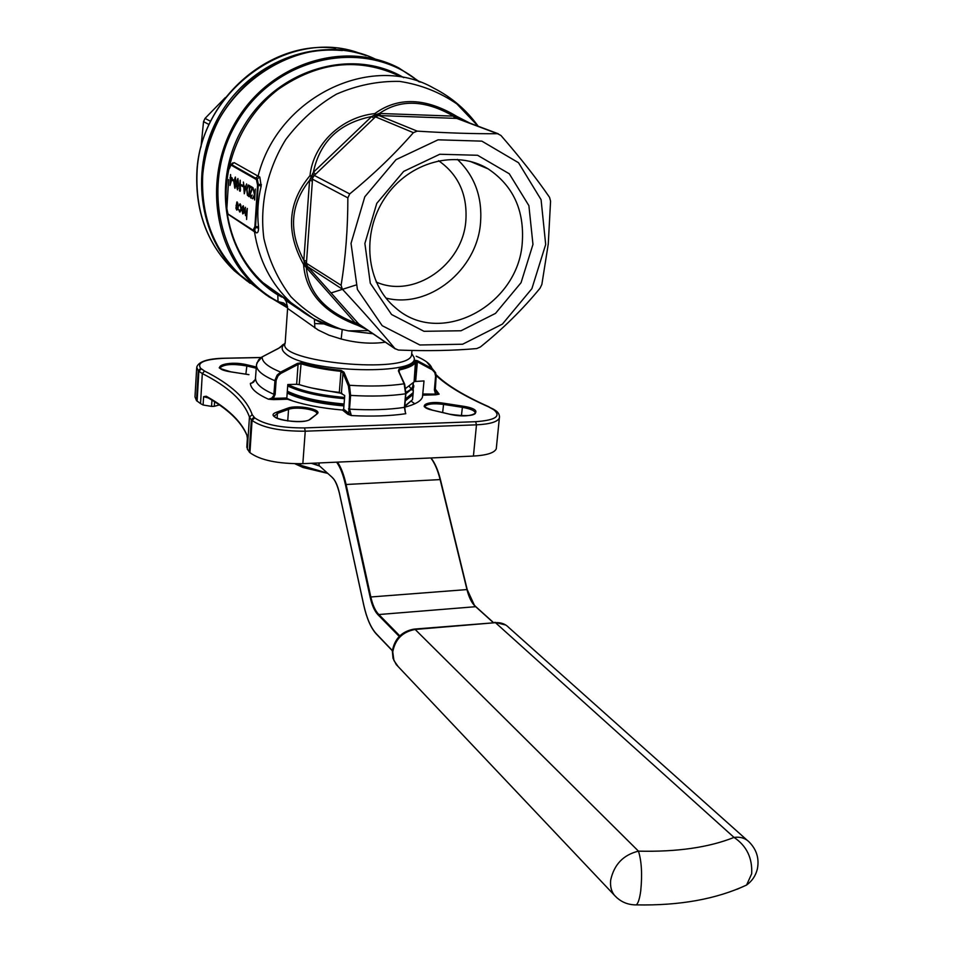<?xml version="1.0" encoding="UTF-8"?>
<svg xmlns="http://www.w3.org/2000/svg" width="953" height="953" viewBox="0 0 953 953"><rect width="100%" height="100%" fill="white"/><g stroke="black" fill="none" stroke-linecap="round" stroke-linejoin="round"><path stroke-width="1.43" d="M545.688 244.492L541.078 199.677L518.527 162.725L481.861 141.139L438.07 139.817L396.055 159.639L364.808 196.771L351.026 243.384L357.423 289.521L382.213 325.7L419.856 344.986L462.646 344.224L502.422 324.091L531.893 288.664L545.688 244.492M532.965 244.421L521.053 282.707L495.5 313.394L461.026 330.762L424.014 331.31L391.564 314.514L370.288 283.232L364.88 243.456L376.78 203.358L403.667 171.397L439.798 154.255L477.572 155.268L509.283 173.78L528.891 205.645L532.965 244.421M342.508 410.04L343.676 409.159L344.748 395.566L339.328 392.374L340.971 371.336C325.449 369.728 312.036 367.191 300.719 363.701L298.075 364.439L297.455 363.391L301.148 362.783C312.37 366.238 325.688 368.763 341.091 370.348L343.973 372.206L349.465 385.286L350.609 395.4L349.513 409.147L351.359 415.556L347.762 414.257L342.508 410.04C320.625 408.134 302.28 404.525 287.484 399.212L286.829 397.985L287.794 384.524L296.633 384.297L298.075 364.439L280.718 373.505L278.097 375.827L276.144 380.235L275.131 394.494L273.332 398.39L268.46 399.2L271.712 398.163L273.785 395.435L275.024 379.997L277.156 375.089L280.682 372.087L297.455 363.391M301.148 362.783L299.206 384.607C310.475 388.181 323.841 390.778 339.328 392.374M299.206 384.607L296.633 384.297M415.103 371.253L416.485 372.063M404.787 407.157C415.055 404.548 420.952 401.201 422.465 397.091L424.014 380.926L414.198 381.557L415.889 361.532C414.531 365.047 409.051 367.846 399.438 369.943L398.783 370.824M405.799 388.3L414.09 381.915L415.996 361.187L417.39 361.83L415.675 381.152M286.829 397.985L273.332 398.39L273.582 399.629L268.46 399.2C256.75 393.958 250.722 388.681 250.365 383.404L252.188 382.963M436.14 376.697L435.199 391.671L439.13 394.149L435.747 394.804L434.377 389.932L435.604 376.185L434.759 372.528L432.352 369.883L417.39 361.83L417.545 360.782L431.995 368.525L435.628 372.718L435.569 376.84M405.216 411.851L404.441 407.36L405.633 393.792L404.132 383.809L398.414 370.908L399.116 368.99C408.98 366.834 414.46 363.939 415.568 360.317L417.545 360.782M496.43 447.195L496.263 448.863C494.309 452.901 486.697 455.308 473.427 456.07L302.84 463.67C277.895 463.92 260.252 460.251 249.924 452.663L247.327 449.113L249.448 417.069C244.004 401.225 228.303 386.715 202.31 373.564L200.535 403.595L203.108 405.001L203.608 396.686L206.217 396.234C227.422 408.087 240.978 421 246.898 434.985L247.387 438.594L246.898 434.985M233.688 180.046L233.616 181.13L232.365 180.391L232.425 179.295L233.688 180.046M237.881 178.533L238.643 184.822L237.452 189.838L236.392 183.488L237.881 178.533M242.86 185.466L242.789 186.574L241.502 185.811L241.574 184.703L242.86 185.466M248.769 185.204L249.829 185.823L249.138 196.711L247.387 195.246L246.696 189.468L248.03 185.061L248.769 185.204M255.321 189.039L254.618 200.011L254.57 195.651L252.414 198.689L254.439 194.793L252.986 187.67L254.665 194.15L255.321 189.039M239.632 211.923L238.643 209.386L240.085 211.042L240.954 208.564L240.108 204.8L239.143 205.622L238.917 204.943L240.168 203.847L241.264 208.671L240.096 211.995L239.334 210.506M247.292 208.409L246.589 219.488L246.577 214.628L245.529 215.652L244.861 211.089L245.421 207.254L245.112 212.769L245.91 214.77L247.292 208.409M228.565 180.772L226.862 208.54M243.265 206.765L242.253 207.861L242.014 207.242L243.289 205.777L244.266 210.601L243.813 213.043L242.765 213.901L241.788 208.85L243.98 210.22L243.17 206.73M237.773 209.398L236.773 210.101L235.939 208.242L236.88 201.976L238.274 206.837L237.773 209.398M250.901 196.902L252.164 195.043L250.806 198.01L249.984 194.15L251.973 188.241L250.377 187.3L250.448 186.18L252.795 187.562L250.294 194.245L250.901 196.902M244.302 193.793L243.384 182.047L243.992 186.002L245.529 186.907L246.601 183.929L244.302 193.793M240.418 190.314L240.156 191.291L239.537 190.922L240.216 180.188L240.418 190.314M235.343 177.055L236.094 183.31L234.914 188.301L233.866 181.987L235.343 177.055M232.246 178.056L229.959 185.43L230.566 174.53L230.709 177.151L232.246 178.056M231.555 164.524L234.152 162.618L258.108 176.15C277.537 97.051 371.36 52.01 433.818 88.176C451.71 97.289 466.505 109.976 478.203 126.261M227.017 211.78C231.138 240.466 243.098 264.076 262.897 282.612L290.939 302.613C304.031 314.216 318.838 322.626 335.373 327.844L313.871 318.862L290.939 302.613C271.164 284.089 259.013 260.467 254.475 231.758L230.054 215.592M227.553 196.842L228.589 179.974M254.63 230.84L255.273 231.186L254.546 230.829L255.464 227.564L258.287 184.286L257.286 179.069L255.523 178.151L258.108 176.15L259.812 177.044L261.182 186.061C257.906 199.546 257.012 213.103 258.501 226.731L258.573 228.053C258.477 231.698 257.679 233.271 256.166 232.758L254.534 230.829M335.373 327.844L348.357 330.858L372.885 333.693M366.655 329.464L357.816 325.354C323.77 312.798 305.687 292.523 303.59 264.529C285.602 232.044 287.735 202.405 309.999 175.626C313.263 143.963 341.555 117.076 374.767 113.61C398.199 96.67 425.634 97.647 457.071 116.552L470.091 123.223M420.142 82.149L398.95 68.02C347.404 40.872 275.679 61.004 239.751 115.432C203.37 169.539 210.994 245.6 254.225 285.221L268.806 296.764L284.935 305.675L278.05 301.589L277.788 294.882C226.576 263.886 208.826 186.097 242.884 127.821C276.251 69.128 352.002 46.852 403.703 77.634M375.208 59.038C303.423 24.159 204.681 89.88 202.632 177.258C201.309 216.915 213.865 249.531 240.275 275.095L266.113 294.906L287.627 307.938M278.741 294.68L262.897 282.612L278.693 294.656M209.017 124.533L203.537 121.639L200.988 147.048M203.537 121.639L205.038 118.398L210.553 121.281M225.373 97.551L205.038 118.398M378.091 113.764L378.937 115.551L376.137 116.278L373.969 118.279L371.622 116.552C339.244 123.044 319.815 141.64 313.346 172.338L371.622 116.552L374.767 114.956L379.401 113.467L453.425 116.123C425.133 99.874 400.451 98.981 379.401 113.467L380.676 115.623L378.937 115.551L417.211 131.133C447.04 133.015 473.82 133.873 497.549 133.706L500.921 135.445C520.195 157.59 536.408 178.223 549.547 197.342L550.572 201.154L548.261 244.028L541.852 284.482L540.065 288.187C522.899 309.165 503.005 328.749 480.395 346.975L476.786 348.56C453.592 350.644 427.468 351.145 398.402 350.061L394.947 348.572C380.092 330.715 362.545 310.904 342.33 289.152L307.64 266.626L308.796 267.924L306.389 268.174C308.843 292.881 325.104 311.119 355.171 322.876L303.59 264.529L304.591 263.731L303.828 260.312L309.582 180.331C290.331 204.454 288.414 231.114 303.828 260.312L306.58 261.134L306.437 264.041L307.64 266.626L305.794 267.007M417.211 131.133L413.388 132.67L372.957 115.801M312.548 173.625L314.264 175.412L312.667 178.008L312.381 181.046L309.582 180.331L313.346 172.338L315.634 174.161L314.264 175.412L349.715 193.924C373.445 174.506 394.673 154.1 413.388 132.67M349.715 193.924L347.857 197.867L312.489 179.188L310.07 178.902M304.09 261.801L341.091 285.281C345.594 257.822 347.857 228.684 347.857 197.867M341.091 285.281L342.33 289.152M283.637 297.407L282.755 297.133M498.264 133.777L457.416 118.434L380.676 115.623M357.613 322.722L359.412 324.58L357.816 325.354L359.484 325.342L355.171 322.876L357.613 322.722L308.796 267.924M306.985 265.72L305.139 265.411L304.591 263.731L306.437 264.041M313.466 176.305L309.999 175.626L312.667 178.008M377.805 115.623L374.767 113.61L374.767 114.956L376.137 116.278M361.223 325.771L359.484 325.342L360.186 325.068M454.795 118.243L453.425 116.123L460.168 119.506M458.441 118.851L457.071 116.552L457.416 118.434M454.819 116.504L456.416 118.291L497.549 133.706M394.947 348.572L358.662 323.913L356.351 323.71M315.8 323.603L324.687 323.937M385.369 342.175C371.706 344.152 356.982 343.104 341.186 339.018L329.071 335.23L318.195 330.024L287.603 308.403L285.161 343.092C275.369 362.033 408.587 374.624 411.577 355.04L411.756 353.039M281.981 297.133L277.788 294.882M282.874 297.205L286.388 300.552M314.407 319.172L314.871 327.951M287.556 306.449L283.672 303.018L278.05 301.589C218.928 270.533 198.248 181.713 239.394 118.363C279.622 54.381 367.429 38.346 418.808 81.684M478.192 126.261L456.832 103.889C439.667 92.096 420.595 84.603 399.617 81.398C378.162 80.957 357.125 85.198 336.492 94.133C316.825 105.64 299.921 120.769 285.769 139.531C267.209 169.563 259.49 204.752 263.874 238.441C268.925 260.276 277.919 279.682 290.856 296.669C305.687 311.655 322.805 322.626 342.222 329.595L341.186 339.018M255.523 178.151L231.281 164.464M228.637 179.533L228.553 180.725M258.501 226.731L254.892 226.552L253.117 230.233L227.946 213.937L226.862 208.6L227.517 197.795M259.812 177.044L256.941 179.069L258.287 184.286L261.42 184.691M261.182 186.061L257.584 185.12L256.405 179.569L230.948 165.024L229.304 168.752M229.304 168.705L229.28 168.717C229.673 165.369 230.269 163.964 231.055 164.488L232.818 162.88M258.573 228.053L255.464 227.564L254.094 230.829L253.272 230.638L228.208 214.389M246.898 214.628L246.934 213.96M245.993 215.64L245.457 214.532M242.562 207.075L243.253 205.765M242.55 212.662L242.765 213.901M242.241 210.005L242.265 209.148M244.23 211.078L242.026 210.005L242.812 212.924L243.885 211.173L242.026 210.005M240.335 211.042L240.93 210.708M240.966 205.252L240.108 204.8M240.597 204.812L239.989 204.752M239.417 204.955L240.108 203.811M236.547 208.826L236.773 210.101M236.594 203.263L237.261 202.036M237.988 203.334L237.118 202.953M236.07 205.455L237.118 209.195L237.976 206.646L237.214 203.001L236.07 205.455M252.914 198.689L254.439 194.793M254.939 194.805L254.808 194.15M251.282 197.998L250.603 196.532M251.151 191.315L251.973 188.241M252.474 188.253L250.377 187.3M250.877 187.312L250.925 186.466M249.15 196.425L247.387 195.246M247.887 195.258L247.423 193.9M247.577 186.788L248.495 185.073M249.781 186.669L248.399 186.228M248.9 195.413L249.448 186.764L248.078 186.228L246.994 189.647L247.625 194.329L249.221 195.413M244.647 192.327L244.599 191.684M244.266 187.205L244.182 186.109M245.683 187.86L244.087 187.193L244.421 191.684L245.29 187.92L244.087 187.193M242.801 186.3L241.502 185.811M241.991 185.823L242.05 184.989M240.216 191.053L239.537 190.922M240.025 190.934L240.085 190.112M237.607 189.754L237.023 188.42M237.345 179.867L237.952 178.58M237.476 188.694L238.202 188.444M237.237 188.682L238.345 184.644L237.631 179.605L236.689 183.667L237.237 188.682M235.069 188.229L234.498 186.907M234.819 178.366L235.415 177.103M234.95 187.169L235.665 186.919M234.712 187.169L235.796 183.143L235.093 178.116L234.164 182.166L234.712 187.169M233.628 180.867L232.365 180.391M232.854 180.403L232.901 179.581M230.483 183.726L230.543 182.845M230.829 178.08L229.971 177.842M230.459 177.854L230.519 176.984M231.603 178.807L230.638 178.235L230.352 182.845L231.603 178.807L230.638 178.235M285.138 343.163L278.502 348.429L261.479 357.256L258.644 359.746L256.536 364.499L255.368 379.58L253.415 382.296L250.365 383.404L251.818 383.106L255.428 379.365M343.676 409.159L348.786 413.257L349.62 395.15L348.429 386.036L349.465 385.286C370.395 386.62 388.621 386.12 404.132 383.809L405.895 393.506L404.656 384.13L398.926 371.622M348.429 386.036L342.985 372.968L340.971 371.336L341.091 370.348M404.691 407.288L405.299 412.125L404.715 407.074L405.883 393.72M200.535 403.595L196.497 400.605L194.984 396.901L196.663 368.096M247.339 438.297L247.327 449.113M246.803 447.422L247.351 438.451M219.369 404.918L214.306 406.312L214.58 401.761M211.947 400.117L211.566 406.395L214.306 406.312M211.566 406.395L203.108 405.001M434.377 389.932L435.092 391.338M405.299 412.101L405.775 413.709C390.063 416.02 371.92 416.628 351.359 415.556L348.786 413.257L347.762 414.257M341.412 392.958L342.985 372.968L343.973 372.206M281.326 373.159L280.682 372.087C268.079 367.024 261.896 361.961 262.146 356.887L280.325 347.357M416.223 356.208C425.526 360.21 430.78 364.308 431.995 368.525L431.84 369.573M435.044 388.764L439.13 394.149L422.846 393.982M256.905 362.938L262.146 356.887M206.682 397.032L206.217 396.234M246.958 435.39C241.145 421.595 227.66 408.777 206.515 396.936L203.608 396.686L208.207 397.901M342.044 393.446L311.417 387.919M409.456 386.584L411.958 390.015M409.802 396.615L405.478 399.271M344.033 404.68C319.124 402.488 300.207 398.14 287.282 391.623M405.347 407.014L405.418 406.24M407.181 406.526L405.775 406.907M414.793 403.798L411.625 401.487M327.439 473.319L303.078 467.506L294.93 463.766L300.517 465.243L300.624 463.754M300.517 465.243L327.082 472.998M522.268 242.705C518.301 305.83 439.75 347.535 395.519 307.819C366.238 283.887 360.865 233.616 384.941 197.879C408.658 161.891 456.022 149.133 488.103 168.86C513.107 185.621 524.495 210.232 522.268 242.705M457.38 159.377C474.737 176.007 482.456 197.128 480.538 222.716C477.167 270.092 428.898 309.046 385.965 298.075M438.583 160.712C458.381 174.602 467.482 194.507 465.874 220.393C463.051 264.779 414.031 298.992 376.185 282.017M319.112 465.767L318.802 462.955M318.695 465.624L311.428 463.289M288.02 399.414L287.127 398.95M248.9 374.672L230.912 371.884C206.527 368.215 226.48 359.757 246.994 364.82L256.333 367.012M287.77 408.182C297.062 404.394 323.389 409.576 317.004 413.971L310.714 418.986C302.601 425.991 260.705 417.557 276.644 412.196L287.77 408.182L288.556 409.361L287.723 420.988M449.518 414.21L432.233 410.135C416.163 406.574 426.861 400.367 443.717 403.226L462.539 406.133C488.281 409.873 472.962 419.844 449.518 414.21L449.78 414.269M287.484 399.212L273.582 399.629M435.747 394.804L422.775 395.185M260.979 357.554L224.443 358.292C204.55 359.221 196.628 362.569 200.69 368.346L204.561 371.051C230.757 384.238 246.636 398.783 252.2 414.674L254.713 417.879C264.469 424.669 281.087 428.004 304.543 427.921L475.666 421.691C495.357 420.237 501.421 416.27 493.857 409.814L488.591 406.871C464.456 396.186 446.993 385.739 436.188 375.542M316.539 414.019L316.646 413.888C318.6 409.778 296.276 406.192 288.556 409.361L277.442 413.388L274.464 415.973M276.644 412.196L277.442 413.388L277.109 418.188M256.25 368.215L246.398 365.892C232.889 363.617 224.181 364.201 220.286 367.62L220.25 367.87M246.994 364.82L245.862 374.172M249.924 452.663L252.068 420.452L251.33 419.785L249.198 451.96M348.524 408.885L349.513 409.147C370.407 410.35 388.717 409.754 404.441 407.36L405.633 393.792C389.884 396.091 371.551 396.639 350.609 395.4L349.62 395.15M254.892 226.552L257.584 185.12M400.272 76.431C359.317 57.12 318.659 61.421 278.276 89.32C241.931 117.112 221.465 165.762 226.874 210.589M256.166 232.758L254.153 230.84M342.353 50.545C315.3 48.138 289.557 54.464 265.137 69.533C254.153 75.942 232.592 94.919 219.107 119.22C209.696 137.542 204.168 156.84 202.536 177.115C201.19 216.784 213.77 249.448 240.275 275.095L258.06 288.64M287.449 301.279L289.938 301.91M373.969 118.279L315.634 174.161M312.381 181.046L306.58 261.134M362.664 54.452C291.594 24.802 199.022 89.796 196.997 173.791C195.722 213.115 208.207 245.481 234.45 270.866L247.208 281.123M250.079 283.255L238.81 274.035C198.403 236.892 189.075 167.454 219.726 115.051C250.043 62.445 314.55 37.191 366.155 55.608M355.85 285.066L331.084 292.94M267.59 286.698L265.077 285.59M230.948 165.024L231.472 164.535L256.941 179.069L256.405 179.569M226.862 208.6L227.946 213.937M253.117 230.233L254.546 230.829M231.65 164.535L234.152 162.618M411.815 353.766L413.876 357.149C422.56 375.649 306.544 373.052 285.781 353.837C281.218 350.108 280.98 346.713 285.042 343.652M276.072 380.914L274.94 380.747C262.647 375.589 256.488 370.419 256.452 365.237M255.571 378.484C255.595 383.785 261.741 389.074 273.999 394.328L275.131 394.494M399.116 368.99L399.259 372.004M473.427 456.07L476.476 424.835L305.246 431.197L302.84 463.67M197.104 401.213L198.867 371.277L198.248 370.705L196.497 400.605M415.568 360.317L414.09 381.915M449.697 414.21C464.016 416.294 472.557 416.056 475.309 413.507C475.476 410.946 471.104 408.885 462.217 407.3L443.383 404.394C433.377 403.202 427.266 403.858 425.062 406.359L425.002 406.669M443.717 403.226L442.633 412.542M462.539 406.133L461.407 415.746M304.543 427.921L305.246 431.197C280.194 431.304 262.468 427.718 252.068 420.452L254.713 417.879M200.69 368.346L198.248 370.705L196.723 367.179C198.546 361.604 207.694 358.626 224.169 358.221L224.443 358.292M499.551 416.759L499.36 418.093C497.418 421.917 489.794 424.168 476.476 424.835L475.666 421.691M488.591 406.871L493.892 409.409M494.821 410.028L492.927 409.194M496.263 448.863L499.36 418.093C499.86 414.936 498.467 412.315 495.143 410.255L493.857 409.814M204.561 371.051L202.31 373.564L198.867 371.277L201.321 368.918M253.974 417.211L251.33 419.785L249.448 417.069L252.2 414.674M317.004 413.971L310.225 419.034M274.488 416.068L274.512 415.591C272.582 420.618 305.996 423.882 309.82 419.356L310.714 418.986M287.877 384.524C300.826 390.944 319.731 395.257 344.605 397.449M406.049 392.195C411.231 389.789 413.495 387.037 412.863 383.94M413.852 385.715L413.59 387.526L405.966 393.72M344.509 398.676C319.863 396.519 300.922 392.279 287.687 385.941M287.318 391.183C300.54 397.568 319.458 401.832 344.081 403.989M405.513 398.926L413.137 392.672L413.34 390.349M413.233 392.696L412.971 394.542L405.347 400.82M343.938 405.918C319.315 403.762 300.398 399.486 287.187 393.089M286.853 398.354L293.024 401.094M404.894 406.014L412.518 399.676L412.72 397.318M337.493 462.134C341.031 467.256 343.89 474.642 346.046 484.279L370.777 596.781C372.599 604.833 375.137 610.587 378.401 614.066L399.807 635.877M493.13 622.44L475.237 606.299C471.675 602.939 468.9 597.328 466.934 589.466L440.131 479.597L345.403 484.529C343.187 474.689 340.269 467.232 336.623 462.169M467.184 589.49L440.131 479.597C437.784 470.174 434.675 462.967 430.804 457.976C434.806 462.872 437.987 470.091 440.381 479.633M475.511 606.382C471.997 603.058 469.245 597.448 467.256 589.55L370.109 597.031L345.403 484.529M475.666 606.692L377.853 614.614C374.541 611.076 371.968 605.215 370.109 597.031M431.006 457.964C434.937 462.967 438.094 470.21 440.453 479.704L467.22 589.645L474.618 605.715M319.267 462.944L319.064 465.541L332.383 477.548C335.349 480.36 337.707 485.601 339.447 493.285L363.772 605.095C366.726 618.294 370.872 627.813 376.209 633.662L392.398 650.601M399.247 636.425L377.853 614.614M312.215 463.253L319.064 465.541L332.383 477.548M734.036 837.413L495.453 622.678L415.151 629.456L638.462 851.148C676.987 852.053 708.853 847.467 734.036 837.413C740.481 836.603 745.639 838.247 749.523 842.369C756.765 849.921 759.374 858.808 757.349 869.041C755.693 875.712 752.108 881.037 746.592 885.039L751.667 873.806C752.513 858.01 746.628 845.871 734.036 837.413M392.374 650.816C394.697 638.617 401.88 631.386 413.912 629.123L415.151 629.456C402.595 631.768 395.126 639.26 392.755 651.923L393.934 660.548L398.187 666.612M392.35 651.161L393.029 658.32L396.234 664.551L614.28 895.117C620.212 901.705 627.574 904.957 636.354 904.885C638.248 903.146 639.701 898.465 640.738 890.852C642.37 874.473 641.607 861.238 638.462 851.148C623.369 854.841 614.125 864.466 610.694 880.024C610.027 886.004 611.218 891.031 614.28 895.117L617.163 898.012M747.116 840.212L508.795 627.527C505.34 623.929 500.897 622.309 495.453 622.678L414.555 629.075M737.074 889.268L746.592 885.039C716.346 899.132 679.596 905.755 636.354 904.885L634.09 904.873M332.823 478.001L332.49 477.87C332.609 477.989 335.992 479.812 339.423 493.38L363.748 605.179C366.714 618.449 370.896 628.039 376.292 633.971L392.386 650.792M319.505 465.993L311.333 463.289M230.971 371.861C220.715 368.882 217.153 367.477 220.286 367.62L220.262 367.929M368.334 330.608L348.357 330.858L373.004 333.776M360.02 324.961L395.292 348.929M249.877 283.101L234.45 270.866C208.028 245.302 195.484 212.853 196.806 173.506C199.153 101.316 268.722 39.264 335.659 48.234M411.672 353.968L411.982 350.454M282.934 297.253L286.424 300.564M298.515 308.998L285.15 299.992C285.971 300.171 286.793 302.935 287.615 308.296M335.063 327.749C326.295 325.14 319.446 322.293 314.49 319.231M426.646 361.89L435.628 372.718L436.152 376.685L434.949 389.777M280.575 347.047L282.898 344.617M432.328 410.112C425.05 407.348 422.632 406.097 425.062 406.359L425.026 406.752M436.117 374.696C446.469 385.048 464.159 395.793 489.175 406.919M261.086 357.482L224.324 358.221M231.031 371.873L248.959 374.648M432.412 410.135L449.613 414.186M405.466 399.426L413.137 392.672L413.304 383.392M298.611 364.106L294.251 365.023M287.282 391.754C300.433 398.235 319.35 402.559 344.033 404.715M404.846 406.502L412.518 399.676L413.221 392.422M494.81 622.297L505.817 625.049M303.078 467.506L298.551 464.945M488.103 168.86L470.115 161.367M475.559 606.43L493.309 622.428"/></g></svg>
